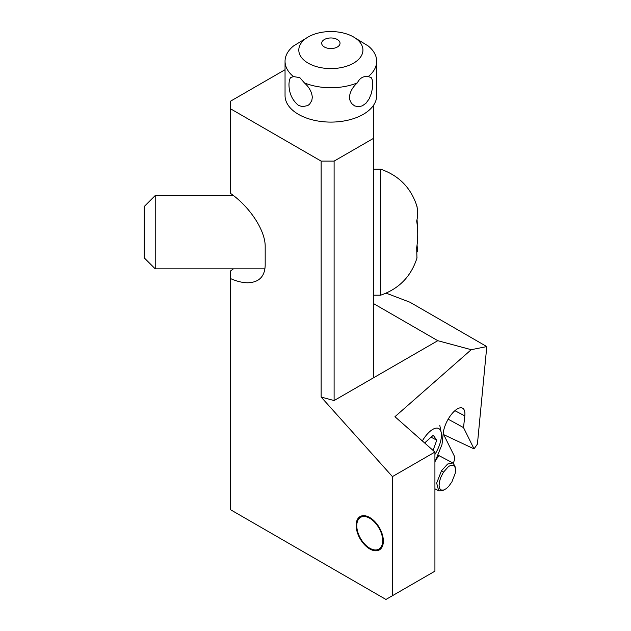 <?xml version="1.0" encoding="UTF-8"?>
<svg xmlns="http://www.w3.org/2000/svg" width="631" height="631" viewBox="0 0 631 631"><rect width="100%" height="100%" fill="white"/><g stroke="black" fill="none" stroke-linecap="round" stroke-linejoin="round"><path stroke-width="0.95" d="M233.415 268.845L230.425 271.054L230.425 278.539C236.743 281.347 242.517 282.759 247.754 282.783C258.994 282.404 264.799 276.591 265.186 265.351L265.186 246.65C265.493 230.741 249.931 206.865 230.425 193.331L230.425 101.252L285.046 69.718M373.323 105.59L373.323 377.906L334.107 400.551L321.147 397.057L392.427 476.594L434.925 452.056L394.951 416.705L471.231 349.692L437.788 340.693L373.323 377.906M230.425 108.729L321.147 161.11L334.107 161.11L373.323 138.465M334.107 161.11L334.107 400.551M373.323 303.472L437.788 340.693M386.133 293.147L409.969 302.233L486.785 346.585L471.231 349.692M392.427 476.594L392.427 595.711L385.943 599.45L230.425 509.659L230.425 278.539M321.147 397.057L321.147 161.11M356.136 525.371A19.245 11.113 -120 0 0 364.537 544.742A19.245 11.113 -120 0 0 379.365 549.893A19.245 11.113 -120 0 0 383.356 541.09A19.245 11.113 -120 0 0 374.956 521.719A19.245 11.113 -120 0 0 360.127 516.56A19.245 11.113 -120 0 0 356.136 525.371M392.427 595.711L434.925 571.173L434.925 452.056M443.735 434.672L474.047 448.87L477.415 444.114L486.785 346.585M474.047 448.87L463.517 427.589L464.802 415.884A18.331 7.659 117.7 0 0 462.547 408.147A18.331 7.659 117.7 0 0 455.621 410.103A18.331 7.659 117.7 0 0 443.277 432.882L441.984 444.587L434.925 461.955M463.517 427.589L448.168 419.173M422.336 440.927A21.075 8.802 -62.3 0 1 423.306 439.35A21.075 8.802 -62.3 0 1 440.107 429.766A21.075 8.802 -62.3 0 1 441.203 432.495A21.075 8.802 -62.3 0 1 434.925 454.43M433.063 450.408L436.762 440.186L433.237 435.264L425.404 442.268L425.026 443.301M431.068 437.196L436.762 440.186M443.443 472.209L448.467 466.569L450.968 465.252L453.168 465.197L454.793 466.593L455.535 469.425L455.211 473.353L451.883 481.903L448.704 486.343L446.141 488.717L443.64 490.042L441.432 490.098L439.815 488.702L439.073 485.87L439.397 481.942L440.706 477.557L443.443 472.209L441.487 470.758L436.66 483.094L438.703 490.768L442.221 490.689M454.951 466.104L452.955 462.973L447.608 464.045L441.487 470.758M435.666 460.125L438.995 455.637L452.955 462.973M293.462 76.572L299.828 77.645L304.394 82.882C309.253 87.244 311.888 92.071 312.306 97.379L311.809 100.55L309.616 104.154L307.778 105.566L302.407 106.686L298.463 105.361C292.074 100.061 288.911 92.907 288.974 83.907L289.353 80.098L290.512 77.629L293.462 76.572A45.818 26.455 180 0 1 285.046 61.294L285.046 95.636A45.818 26.455 0 0 0 298.463 114.345A45.818 26.455 0 0 0 348.399 120.079A45.818 26.455 0 0 0 376.683 95.636L376.683 61.294A45.818 26.455 0 0 0 368.267 46.008L353.549 36.977A32.071 18.52 180 0 1 353.549 63.163A32.071 18.52 180 0 1 308.188 63.163A32.071 18.52 180 0 1 308.188 36.977A32.071 18.52 180 0 1 353.549 36.977M285.046 61.294A45.818 26.455 180 0 1 293.462 46.008L308.188 36.977M357.335 82.882C359.796 78.007 363.44 75.901 368.267 76.572L371.217 77.629L372.377 80.098L372.377 88.679L371.217 93.814L369.127 98.909L366.004 103.224L362.249 105.882L358.361 106.742L354.622 105.913L351.459 103.421L349.653 99.556L349.432 97.379C349.85 92.071 352.484 87.244 357.335 82.882A45.818 26.455 0 0 1 304.394 82.882M368.267 76.572A45.818 26.455 0 0 0 376.683 61.294M337.348 39.516A9.165 5.293 180 0 1 337.348 47.002A9.165 5.293 180 0 1 324.389 47.002A9.165 5.293 180 0 1 324.389 39.516A9.165 5.293 180 0 1 337.348 39.516M356.783 525.749A18.331 10.585 60 0 1 369.742 518.264A18.331 10.585 60 0 1 382.709 540.712A18.331 10.585 60 0 1 369.742 548.197L369.742 548.197A18.331 10.585 60 0 1 356.783 525.749L356.783 525M443.199 433.584L454.399 456.221A7.327 3.06 -62.3 0 1 453.224 463.13M155.218 268.845L155.218 195.539L144.215 206.534L144.215 257.85L155.218 268.845L264.941 268.845M380.651 169.187L373.323 169.187L373.323 295.198L380.651 295.198L380.651 169.187C399.068 175.56 411.199 188.038 417.052 206.629L416.681 205.493C417.998 210.699 417.998 215.857 416.681 220.976C418.069 229.873 418.069 238.77 416.681 247.675L416.949 258.118M417.69 232.192L417.059 219.391M417.651 251.872L417.059 244.994M417.651 212.513L417.059 206.629M454.904 410.694L464.802 415.884M441.203 432.495L439.775 425.318M444.303 489.798L442.37 490.634M455.385 468.241L454.967 466.183M434.925 488.788L438.703 490.768M438.987 455.637L437.693 455.148M155.218 195.539L233.415 195.539M417.052 257.756C411.199 276.346 399.068 288.832 380.651 295.198"/></g></svg>
